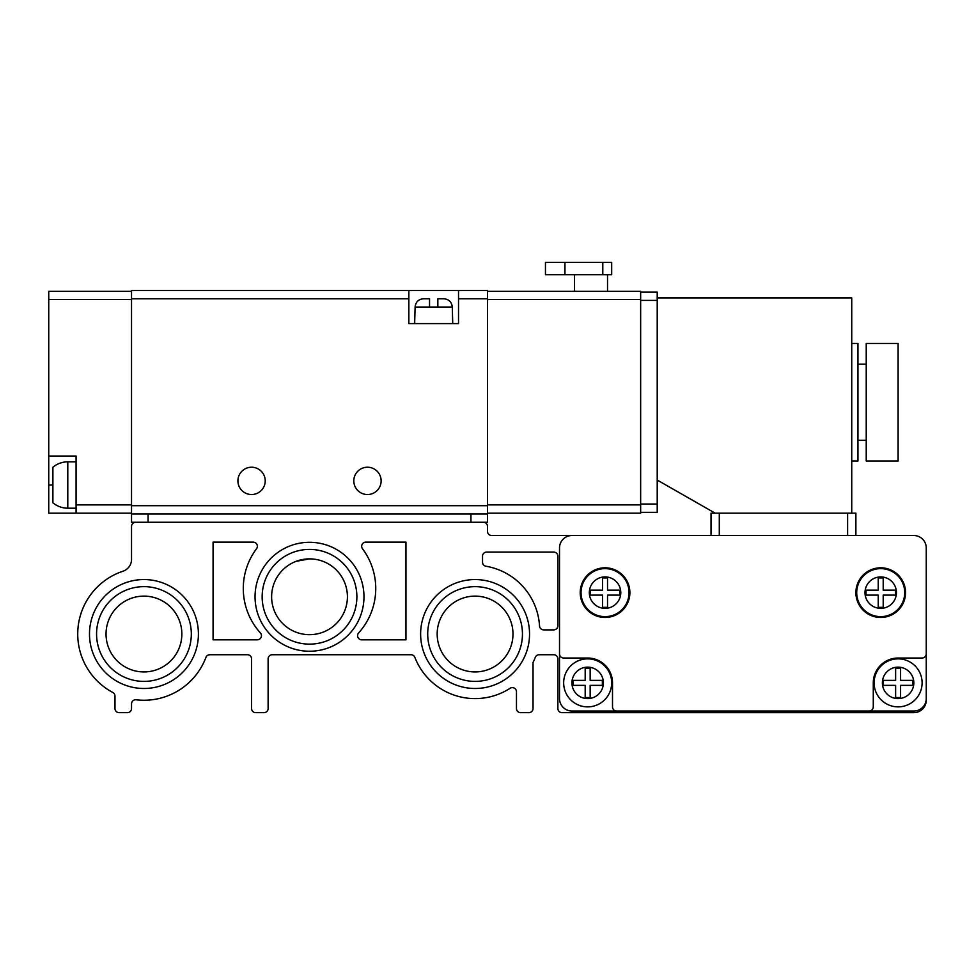 <?xml version="1.0" encoding="UTF-8"?>
<svg xmlns="http://www.w3.org/2000/svg" width="975" height="975" viewBox="0 0 975 975"><rect width="100%" height="100%" fill="white"/><g stroke="black" fill="none" stroke-linecap="round" stroke-linejoin="round"><path stroke-width="1.46" d="M358.642 632.909A66.227 66.227 0 0 0 362.493 548.754A4.144 4.144 0 0 1 365.808 542.137L405.953 542.137L405.953 639.819L361.713 639.819A4.144 4.144 0 0 1 358.642 632.909M208.102 655.078L209.783 654.725A4.144 4.144 0 0 0 205.92 657.406A66.227 66.227 0 0 1 136.159 699.794A4.144 4.144 0 0 0 131.528 703.901L131.528 708.533A4.144 4.144 0 0 1 127.396 712.664L119.121 712.664A4.144 4.144 0 0 1 114.977 708.533L114.977 696.113A4.144 4.144 0 0 0 112.783 692.457A66.227 66.227 0 0 1 123.033 571.192A12.419 12.419 0 0 0 131.528 559.406L131.528 526.403A4.144 4.144 0 0 1 135.671 522.271L483.356 522.271A4.144 4.144 0 0 1 487.5 526.403L487.5 531.375A4.144 4.144 0 0 0 491.644 535.519L571.935 535.519A12.419 12.419 0 0 0 559.516 547.926L559.516 653.896A4.144 4.144 0 0 0 563.66 658.027L587.669 658.027A24.838 24.838 0 0 1 612.507 682.866L612.507 706.875A4.144 4.144 0 0 0 616.639 711.019L869.127 711.019A4.144 4.144 0 0 0 873.271 706.875L873.271 682.866A24.838 24.838 0 0 1 898.109 658.027L922.106 658.027A4.144 4.144 0 0 0 926.25 653.896L926.25 547.926A12.419 12.419 0 0 0 913.831 535.519L571.935 535.519M213.074 542.137L213.074 639.819L257.315 639.819A4.144 4.144 0 0 0 260.386 632.909A66.227 66.227 0 0 1 256.535 548.754A4.144 4.144 0 0 0 253.22 542.137L213.074 542.137M629.887 592.629A24.838 24.838 0 0 0 592.629 571.131A24.838 24.838 0 0 0 592.629 614.14A24.838 24.838 0 0 0 629.887 592.629M905.556 592.629A24.838 24.838 0 0 0 868.298 571.131A24.838 24.838 0 0 0 868.298 614.14A24.838 24.838 0 0 0 905.556 592.629M869.127 711.019L913.831 711.019A12.419 12.419 0 0 0 926.25 698.6L926.25 653.896M559.516 547.926L559.516 698.6A12.419 12.419 0 0 0 571.935 711.019L616.639 711.019M571.935 711.019L913.831 711.019M486.671 552.069A4.144 4.144 0 0 0 482.528 556.213L482.528 562.161A4.144 4.144 0 0 0 485.977 566.243A64.569 64.569 0 0 1 539.541 625.999A4.144 4.144 0 0 0 543.672 629.887L553.727 629.887A4.144 4.144 0 0 0 557.871 625.743L557.871 556.213A4.144 4.144 0 0 0 553.727 552.069L486.671 552.069M529.547 634.03A54.454 54.454 0 0 0 447.854 586.865A54.454 54.454 0 0 0 447.854 681.184A54.454 54.454 0 0 0 529.547 634.03M363.98 596.773A54.454 54.454 0 0 0 282.287 549.607A54.454 54.454 0 0 0 282.287 643.939A54.454 54.454 0 0 0 363.98 596.773M198.413 634.03A54.454 54.454 0 0 0 116.72 586.865A54.454 54.454 0 0 0 116.72 681.184A54.454 54.454 0 0 0 198.413 634.03M209.783 654.725L247.431 654.725A4.144 4.144 0 0 1 251.574 658.856L251.574 708.533A4.144 4.144 0 0 0 255.706 712.664L263.981 712.664A4.144 4.144 0 0 0 268.125 708.533L268.125 658.856A4.144 4.144 0 0 1 272.269 654.725L411.023 654.725A4.144 4.144 0 0 1 414.875 657.369A64.569 64.569 0 0 0 510.096 688.277A4.144 4.144 0 0 1 516.47 691.763L516.47 708.533A4.144 4.144 0 0 0 520.613 712.664L528.889 712.664A4.144 4.144 0 0 0 533.033 708.533L533.033 662.513A64.569 64.569 0 0 0 535.287 657.369A4.144 4.144 0 0 1 539.151 654.725L553.727 654.725A4.144 4.144 0 0 1 557.871 658.856L557.871 708.533A4.144 4.144 0 0 0 562.002 712.664L913.831 712.664A12.419 12.419 0 0 0 926.25 700.257L926.25 698.6M512.984 634.03A37.903 37.903 0 0 0 456.129 601.197A37.903 37.903 0 0 0 456.129 666.851A37.903 37.903 0 0 0 512.984 634.03M522.454 634.03A47.373 47.373 0 0 0 451.401 592.995A47.373 47.373 0 0 0 451.401 675.053A47.373 47.373 0 0 0 522.454 634.03M347.417 596.773A37.903 37.903 0 0 0 290.562 563.952A37.903 37.903 0 0 0 290.562 629.594A37.903 37.903 0 0 0 347.417 596.773M309.514 558.87L296.12 561.32M356.887 596.773A47.373 47.373 0 0 0 285.833 555.75A47.373 47.373 0 0 0 285.833 637.796A47.373 47.373 0 0 0 356.887 596.773M181.85 634.03A37.903 37.903 0 0 0 124.995 601.197A37.903 37.903 0 0 0 124.995 666.851A37.903 37.903 0 0 0 181.85 634.03M191.319 634.03A47.373 47.373 0 0 0 120.266 592.995A47.373 47.373 0 0 0 120.266 675.053A47.373 47.373 0 0 0 191.319 634.03M559.516 653.896L559.516 698.6M866.032 595.116L878.231 595.116L878.231 607.327L883.204 607.327L883.204 595.116L895.416 595.116L895.416 590.155L883.204 590.155L883.204 577.943L878.231 577.943L878.231 590.155L866.032 590.155L866.032 595.116M856.708 592.629A24.009 24.009 0 0 1 892.722 571.85A24.009 24.009 0 0 1 892.722 613.421A24.009 24.009 0 0 1 856.708 592.629M602.574 595.116L602.574 607.327L607.535 607.327L607.535 595.116L619.747 595.116L619.747 590.155L607.535 590.155L607.535 577.943L602.574 577.943L602.574 590.155L590.362 590.155L590.362 595.116L602.574 595.116M581.039 592.629A24.009 24.009 0 0 1 617.053 571.85A24.009 24.009 0 0 1 617.053 613.421A24.009 24.009 0 0 1 581.039 592.629M883.411 685.352L895.623 685.352L895.623 697.564L900.583 697.564L900.583 685.352L912.795 685.352L912.795 680.379L900.583 680.379L900.583 668.18L895.623 668.18L895.623 680.379L883.411 680.379L883.411 685.352M874.1 682.866A24.009 24.009 0 0 1 910.102 662.074A24.009 24.009 0 0 1 910.102 703.658A24.009 24.009 0 0 1 874.1 682.866M585.183 685.352L585.183 697.564L590.155 697.564L590.155 685.352L602.355 685.352L602.355 680.379L590.155 680.379L590.155 668.18L585.183 668.18L585.183 680.379L572.971 680.379L572.971 685.352L585.183 685.352M563.66 682.866A24.009 24.009 0 0 1 599.674 662.074A24.009 24.009 0 0 1 599.674 703.658A24.009 24.009 0 0 1 563.66 682.866M414.655 323.59L415.106 307.027C415.691 301.897 418.567 299.142 423.759 298.752L429.548 298.752L429.548 307.027L437.836 307.027L437.836 298.752L443.625 298.752C448.805 299.142 451.693 301.897 452.278 307.027L452.729 323.59M415.106 307.027L429.548 307.027L429.548 298.752L423.759 298.752M439.384 513.996L428.001 513.996M148.09 522.271L148.09 513.996L131.528 513.996L131.528 290.477L408.854 290.477L408.854 298.752L131.528 298.752M48.75 456.044L48.75 513.167L76.074 513.167L76.074 456.044L48.75 456.044L48.75 291.306L131.528 291.306M76.074 513.167L131.528 513.167M148.09 513.996L470.949 513.996L470.949 522.271L487.5 522.271L487.5 290.477L458.53 290.477L458.53 323.59L408.854 323.59L408.854 298.752M487.5 513.996L470.949 513.996M381.128 480.882A13.662 13.662 0 0 0 360.64 469.048A13.662 13.662 0 0 0 360.64 492.704A13.662 13.662 0 0 0 381.128 480.882M265.224 480.882A13.662 13.662 0 0 0 244.737 469.048A13.662 13.662 0 0 0 244.737 492.704A13.662 13.662 0 0 0 265.224 480.882M458.53 290.477L408.854 290.477M135.671 522.271L131.528 522.271L131.528 513.996M67.787 508.194L67.787 461.833A23.181 23.181 0 0 0 52.894 467.257L52.894 502.771A23.181 23.181 0 0 0 67.787 508.194L76.074 508.194M487.5 291.306L640.648 291.306L640.648 513.167L487.5 513.167M574.421 291.306L574.421 274.743M602.794 262.336L545.452 262.336L545.452 274.743L611.678 274.743L611.678 262.336L602.794 262.336L602.794 274.743M640.648 292.134L657.211 292.134L657.211 512.338L640.648 512.338M657.211 480.053L715.15 513.167M851.748 513.167L851.748 297.923L657.211 297.923M851.748 343.456L857.951 343.456L857.951 461.004L851.748 461.004M866.227 343.456L866.227 461.004L898.109 461.004L898.109 343.456L866.227 343.456M855.879 535.519L855.879 513.167L711.019 513.167L711.019 535.519M452.278 307.027L437.836 307.027L437.836 298.752L443.625 298.752M864.996 592.629A15.734 15.734 0 0 1 888.578 579.016A15.734 15.734 0 0 1 888.578 606.255A15.734 15.734 0 0 1 864.996 592.629M589.327 592.629A15.734 15.734 0 0 1 612.922 579.016A15.734 15.734 0 0 1 612.922 606.255A15.734 15.734 0 0 1 589.327 592.629M882.375 682.866A15.734 15.734 0 0 1 905.97 669.252A15.734 15.734 0 0 1 905.97 696.491A15.734 15.734 0 0 1 882.375 682.866M571.935 682.866A15.734 15.734 0 0 1 595.53 669.252A15.734 15.734 0 0 1 595.53 696.491A15.734 15.734 0 0 1 571.935 682.866M76.074 504.879L131.528 504.879M48.75 299.581L131.528 299.581M487.5 298.752L458.53 298.752M487.5 505.708L131.528 505.708M48.75 485.014L52.894 485.014M640.648 504.879L487.5 504.879M640.648 299.581L487.5 299.581M564.952 262.336L564.952 274.743M657.211 504.051L640.648 504.051M657.211 300.41L640.648 300.41M719.294 513.167L719.294 535.519M847.604 513.167L847.604 535.519M67.787 461.833L76.074 461.833M607.535 291.306L607.535 274.743M857.951 440.31L866.227 440.31M857.951 364.15L866.227 364.15"/></g></svg>
